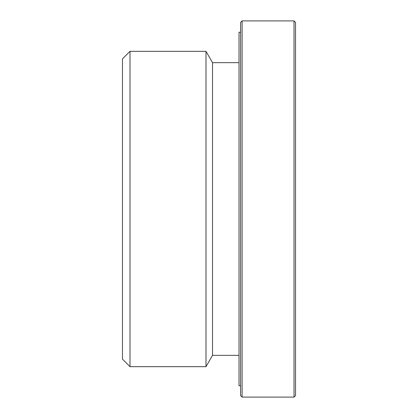 <?xml version="1.0" encoding="UTF-8"?>
<svg xmlns="http://www.w3.org/2000/svg" width="418" height="418" viewBox="0 0 418 418"><rect width="100%" height="100%" fill="white"/><g stroke="black" fill="none" stroke-linecap="round" stroke-linejoin="round"><path stroke-width="0.63" d="M240.601 32.259L239.023 32.259L239.023 385.741L240.601 385.741M129.998 51.336L122.474 58.86L122.474 359.14L129.998 366.664L129.998 51.336L205.99 51.336L205.99 366.664L129.998 366.664M242.106 20.9L240.601 22.405L240.601 395.595L242.106 397.1L242.106 20.9L294.021 20.9L294.021 397.1L242.106 397.1M294.021 397.1L295.526 395.595L295.526 22.405L294.021 20.9M205.99 366.664L212.527 355.342L212.527 62.658L205.99 51.336M212.527 62.658L239.023 62.658M212.527 355.342L239.023 355.342"/></g></svg>
